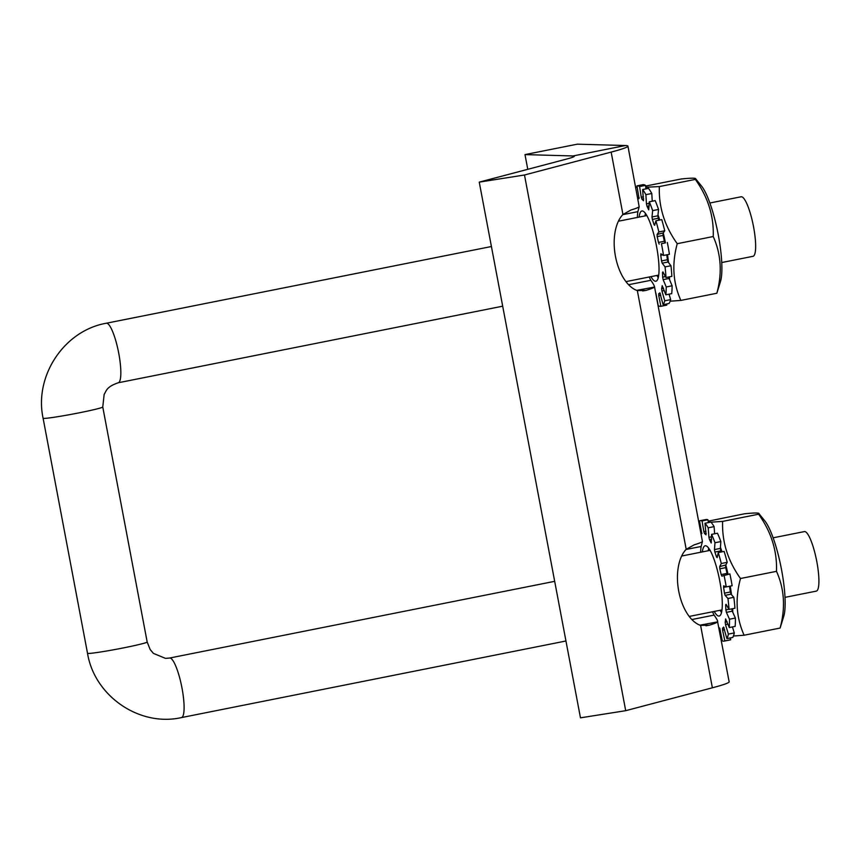 <?xml version="1.0" encoding="UTF-8"?>
<svg xmlns="http://www.w3.org/2000/svg" width="862" height="862" viewBox="0 0 862 862"><rect width="100%" height="100%" fill="white"/><g stroke="black" fill="none" stroke-linecap="round" stroke-linejoin="round"><path stroke-width="1.29" d="M709.318 549.062A34.114 7.09 -101.3 0 0 708.952 550.592M720.815 610.145A34.114 7.09 -101.3 0 0 721.742 611.406M708.704 548.178A35.816 7.446 -101.3 0 0 708.252 550.732M720.115 610.285A35.816 7.446 -101.3 0 0 721.516 612.462M722.022 551.831A52.194 10.85 -101.3 0 0 720.438 547.305L720.363 548.404L714.469 549.579L714.878 552.068L720.772 550.893L720.363 548.404M720.772 550.893A48.606 10.107 78.7 0 1 721.16 552.003M728.013 574.297A52.194 10.85 -101.3 0 0 725.826 564.944L719.673 566.614L719.824 568.812L725.707 567.638L725.556 565.45M725.707 567.638A48.606 10.107 78.7 0 1 727.054 573.402L721.16 574.577L721.871 576.139L729.898 573.92A61.396 12.768 -101.3 0 1 732.14 585.74L726.246 586.914A61.396 12.768 -101.3 0 0 724.005 575.094M727.356 574.426L727.054 573.402M729.5 586.268A48.606 10.107 78.7 0 1 730.34 591.978L724.446 593.153L725.125 595.351L731.019 594.177L731.472 594.683A52.194 10.85 -101.3 0 0 730.233 586.117M731.019 594.177L730.34 591.978M728.961 609.251L725.858 609.876L726.397 612.365L732.28 611.19L732.786 612.3A52.194 10.85 -101.3 0 0 732.678 608.68M732.28 611.19L731.752 608.863M764.853 520.939A52.194 10.85 78.7 0 1 781.047 567.185A52.194 10.85 78.7 0 1 783.806 616.114L780.11 628.053C785.605 607.818 784.388 588.908 776.49 571.334C777.222 550.969 771.264 531.929 758.603 514.215L758.84 513.515L764.853 520.939M710.967 522.189L722.615 521.391L758.603 514.215C760.543 512.75 755.791 512.621 744.348 513.817L708.176 521.176M722.615 521.391C721.882 541.767 727.84 560.806 740.49 578.51C735.006 598.745 736.213 617.655 744.121 635.229L733.411 636.016M708.284 521.833L710.46 522.178M780.11 628.053L744.121 635.229M776.49 571.334L740.49 578.51M711.613 536.767L708.92 537.306L708.208 527.803L714.102 526.628A61.396 12.768 -101.3 0 0 710.881 522.092L704.997 523.266L706.032 534.796A48.606 10.107 -101.3 0 0 704.566 533.643L706.237 533.309M714.102 526.628L714.63 533.772M714.469 549.579L714.975 542.748L720.858 541.573A61.396 12.768 -101.3 0 0 717.464 533.212L711.581 534.386L711.204 542.995A48.606 10.107 -101.3 0 0 709.523 539.72L711.646 539.3M720.858 541.573L720.438 547.305M705.989 531.24L703.855 531.671L702.056 520.939L707.939 519.764A61.396 12.768 -101.3 0 0 706.064 519.517L700.17 520.691A61.396 12.768 -101.3 0 0 699.502 520.917L701.797 533.621A48.606 10.107 -101.3 0 0 701.248 534.117M707.939 519.764L708.413 522.587M719.673 566.614L721.3 563.511L727.194 562.336A61.396 12.768 -101.3 0 0 724.145 551.411L718.251 552.585L717.162 557.649L716.516 556.96A48.606 10.107 -101.3 0 0 714.878 552.068M727.194 562.336L725.826 564.944M731.472 594.683L733.842 597.323L727.948 598.497L725.125 595.351M725.858 609.876A48.606 10.107 -101.3 0 0 725.632 604.984L726.03 604.305L729.047 609.402L734.941 608.227A61.396 12.768 -101.3 0 0 733.842 597.323M732.786 612.3L735.383 618.043L729.489 619.218L726.397 612.365M727.162 621.782L725.19 622.181A48.606 10.107 -101.3 0 0 725.621 618.916L729.274 627.558L735.167 626.383A61.396 12.768 -101.3 0 0 735.383 618.043M732.452 626.922L734.295 632.934L728.401 634.109L725.492 624.594L728.002 624.088M724.145 627.881L722.528 628.193A48.606 10.107 -101.3 0 0 723.563 627.062L726.903 638.613L732.786 637.438A61.396 12.768 -101.3 0 0 734.295 632.934M730.34 637.923L730.728 639.723L724.834 640.897L722.572 630.165L724.64 629.756M718.908 627.579A48.606 10.107 -101.3 0 0 719.759 628.182L722.281 640.875A61.396 12.768 -101.3 0 0 724.166 641.123L730.049 639.949A61.396 12.768 -101.3 0 0 730.728 639.723M646.058 214.261A34.114 7.09 -101.3 0 0 645.692 215.78M657.555 275.334A34.114 7.09 -101.3 0 0 658.482 276.594M645.444 213.367A35.816 7.446 -101.3 0 0 644.991 215.92M656.844 275.474A35.816 7.446 -101.3 0 0 658.256 277.65M659.721 220.047A52.194 10.85 -101.3 0 0 657.986 214.767L657.878 215.791L651.995 216.965L652.372 219.433L658.256 218.258L657.878 215.791M658.256 218.258A48.606 10.107 78.7 0 1 658.891 220.209M666.746 254.818A48.606 10.107 78.7 0 1 667.393 259.742L661.51 260.917A48.606 10.107 -101.3 0 0 660.745 255.227L660.831 253.762L663.535 255.454A61.396 12.768 -101.3 0 0 661.434 243.666L665.442 242.858A52.194 10.85 -101.3 0 0 663.255 232.912L657.07 234.486L657.189 236.608L663.072 235.434L662.964 233.322M663.072 235.434A48.606 10.107 78.7 0 1 664.354 241.263L658.471 242.427L659.193 244.097M665.087 242.922L664.354 241.263M665.464 276.573L662.63 277.144A48.606 10.107 -101.3 0 0 662.501 272.446L662.921 271.907L665.981 277.532A61.396 12.768 -101.3 0 0 665.065 266.897L662.178 263.169L668.061 262.005L668.535 262.598A52.194 10.85 -101.3 0 0 667.5 254.667M668.061 262.005L667.393 259.742M663.557 288.264L661.66 288.641A48.606 10.107 -101.3 0 0 662.188 285.667L665.83 294.815A61.396 12.768 -101.3 0 0 666.24 286.96L663.137 279.644L669.031 278.469L669.526 279.654A52.194 10.85 -101.3 0 0 669.515 276.821M669.031 278.469L668.621 277.004M701.582 186.127A52.194 10.85 78.7 0 1 717.787 232.374A52.194 10.85 78.7 0 1 720.546 281.303L716.85 293.242C722.334 273.006 721.128 254.096 713.23 236.533C713.962 216.157 707.993 197.118 695.343 179.404L695.58 178.703L701.582 186.127M645.778 187.248L659.344 186.58L695.343 179.404C697.283 177.938 692.531 177.809 681.088 179.005L645.595 186.073M659.344 186.58C658.611 206.955 664.58 225.995 677.23 243.698C671.746 263.934 672.953 282.844 680.861 300.418L670.151 301.204M716.85 293.242L680.861 300.418M713.23 236.533L677.23 243.698M643.429 196.784L641.263 197.215L639.593 186.558L645.487 185.384A61.396 12.768 -101.3 0 0 642.804 184.705L636.921 185.88L639.054 198.529A48.606 10.107 -101.3 0 0 637.988 199.305M645.487 185.384L646.026 188.853M649.28 203.313L646.435 203.874L645.897 194.672L651.791 193.497A61.396 12.768 -101.3 0 0 648.515 188.358L642.632 189.532L643.472 200.749A48.606 10.107 -101.3 0 0 641.964 199.262L643.666 198.928M651.791 193.497L652.243 201.212M651.995 216.965L652.663 210.619L658.557 209.444A61.396 12.768 -101.3 0 0 655.185 200.62L649.291 201.794L648.709 209.865A48.606 10.107 -101.3 0 0 647.017 206.32L649.258 205.878M658.557 209.444L657.986 214.767M657.07 234.486L658.859 231.964L664.742 230.79A61.396 12.768 -101.3 0 0 661.779 219.627L655.896 220.801L654.646 225.327L653.978 224.508A48.606 10.107 -101.3 0 0 652.372 219.433M664.742 230.79L663.255 232.912M665.442 242.858L661.434 243.666M663.535 255.454L669.418 254.279A61.396 12.768 -101.3 0 0 667.328 242.491M668.535 262.598L670.959 265.722L665.065 266.897M665.981 277.532L671.864 276.357A61.396 12.768 -101.3 0 0 670.959 265.722M669.526 279.654L672.123 285.785L666.24 286.96M665.83 294.815L671.713 293.64A61.396 12.768 -101.3 0 0 672.123 285.785M669.074 294.168L670.658 299.631L664.764 300.795L661.93 291.011L664.343 290.537M660.303 293.36L658.74 293.673A48.606 10.107 -101.3 0 0 659.85 292.854L663.104 304.685L668.987 303.51A61.396 12.768 -101.3 0 0 670.658 299.631M649.237 276.982A40.934 8.512 -101.3 0 0 650.853 280.29C653.59 284.191 654.764 286.453 654.366 287.078A109.151 5.075 169.3 0 1 646.058 290.386L637.33 290.591A40.934 22.261 -99 0 1 615.468 256.413A40.934 22.261 -99 0 1 622.946 214.498L630.876 210.037A109.151 5.075 -10.7 0 0 639.184 206.729L637.88 211.653A40.934 8.512 -101.3 0 0 637.374 217.439M655.648 292.768A48.606 10.107 -101.3 0 0 655.842 292.929L658.212 305.633A61.396 12.768 -101.3 0 0 660.885 306.312L658.74 295.547L660.788 295.138M658.74 293.673L658.74 295.547M663.104 304.685A61.396 12.768 -101.3 0 0 664.764 300.795M661.66 288.641L661.93 291.011M662.63 277.144L663.137 279.644M661.51 260.917L662.178 263.169M658.471 242.427A48.606 10.107 -101.3 0 0 657.189 236.608M658.859 231.964A61.396 12.768 -101.3 0 0 655.896 220.801M652.663 210.619A61.396 12.768 -101.3 0 0 649.291 201.794M646.435 203.874L647.017 206.32M645.897 194.672A61.396 12.768 -101.3 0 0 642.632 189.532M641.263 197.215L641.964 199.262M639.593 186.558A61.396 12.768 -101.3 0 0 636.921 185.88M639.098 217.095A35.816 7.446 78.7 0 1 641.231 211.276A35.816 7.446 78.7 0 1 641.91 210.975A35.816 7.446 78.7 0 1 656.208 244.646A35.816 7.446 78.7 0 1 655.896 281.227A35.816 7.446 78.7 0 1 650.961 276.648M666.552 303.995L666.779 305.137L660.885 306.312M635.714 187.313L637.147 187.022M712.497 611.794A40.934 8.512 -101.3 0 0 714.113 615.102C716.861 619.002 718.024 621.265 717.626 621.89L729.155 681.82A109.151 5.075 169.3 0 1 712.378 687.801L625.704 710.687L524.484 174.997L611.158 152.1A109.151 5.075 -10.7 0 0 627.935 146.12A109.151 5.075 -10.7 0 0 625.392 145.527L577.346 144.169L524.99 154.6L527.77 169.318M699.125 522.868L699.879 522.717M722.528 628.193L722.572 630.165M725.19 622.181L725.492 624.594M726.246 586.914L723.671 585.826L723.595 587.388L726.17 586.882M724.446 593.153A48.606 10.107 -101.3 0 0 723.595 587.388M721.16 574.577A48.606 10.107 -101.3 0 0 719.824 568.812M708.92 537.306L709.523 539.72M721.806 638.063L720.923 638.236M724.166 641.123A61.396 12.768 -101.3 0 0 724.834 640.897M726.903 638.613A61.396 12.768 -101.3 0 0 728.401 634.109M729.274 627.558A61.396 12.768 -101.3 0 0 729.489 619.218M729.047 609.402A61.396 12.768 -101.3 0 0 727.948 598.497M721.3 563.511A61.396 12.768 -101.3 0 0 718.251 552.585M714.975 542.748A61.396 12.768 -101.3 0 0 711.581 534.386M708.208 527.803A61.396 12.768 -101.3 0 0 704.997 523.266M703.855 531.671L704.566 533.643M702.056 520.939A61.396 12.768 -101.3 0 0 700.17 520.691M699.955 625.176L717.626 621.89A109.151 5.075 169.3 0 1 709.318 625.198L700.591 625.403A40.934 22.261 -99 0 1 678.739 591.224A40.934 22.261 -99 0 1 686.206 549.309L694.136 544.849A109.151 5.075 -10.7 0 0 702.444 541.541L701.151 546.465A40.934 8.512 -101.3 0 0 700.634 552.251M702.358 551.906A35.816 7.446 78.7 0 1 705.17 545.786A35.816 7.446 78.7 0 1 707.099 546.443A35.816 7.446 78.7 0 1 720.255 583.66A35.816 7.446 78.7 0 1 719.167 616.039A35.816 7.446 78.7 0 1 714.221 611.449M714.113 615.102L691.841 619.53M701.151 546.465L686.055 549.471M702.444 541.541L654.452 286.453M625.704 710.687L580.471 717.831L479.25 182.13L565.914 159.244A54.575 2.532 -10.7 0 0 574.308 156.248A54.575 2.532 -10.7 0 0 573.036 155.957L524.99 154.6M654.441 286.464L654.366 287.078L636.695 290.365M637.88 211.653L622.784 214.66M639.184 206.729L627.935 146.12M650.853 280.29L628.581 284.719M479.25 182.13L524.484 174.997M785.002 597.355L816.26 591.127A30.353 6.314 -101.3 0 0 816.659 560.828A30.353 6.314 -101.3 0 0 804.699 531.552A30.353 6.314 -101.3 0 0 804.397 531.585L773.139 537.813M709.868 203.001L741.137 196.773A30.353 6.314 78.7 0 1 753.259 225.305A30.353 6.314 78.7 0 1 753 256.316L721.731 262.544M565.946 640.994L181.451 717.583A30.353 6.314 -101.3 0 0 181.85 687.294A30.353 6.314 -101.3 0 0 169.889 658.018A30.353 6.314 -101.3 0 0 169.588 658.04L554.675 581.333M662.501 272.446L663.147 272.317M660.745 255.227L662.587 254.861M654.926 224.314L653.978 224.508M639.195 197.603L637.718 197.894M701.927 533.158L701.097 533.33M725.632 604.984L726.343 604.844M717.346 556.798L716.516 556.96M709.318 625.198L705.956 625.769M573.23 156.992L573.036 155.957L625.392 145.527M637.33 290.591L686.206 549.309M611.158 152.1L622.946 214.498M700.591 625.403L712.378 687.801M646.058 290.386L642.686 290.957M491.415 246.521L106.328 323.228A30.353 6.314 78.7 0 1 118.45 351.771A30.353 6.314 78.7 0 1 118.191 382.782L502.686 306.182M181.451 717.583C139.472 727.097 94.421 696.033 87.515 653.277A30.353 1.412 -10.7 0 0 117.598 649.032A30.353 1.412 -10.7 0 0 147.176 642.007L150.16 649.517L153.382 653.364L165.515 658.385L169.588 658.04M87.515 653.277L43.1 418.242A30.353 1.412 -10.7 0 0 73.195 413.986A30.353 1.412 -10.7 0 0 102.761 406.972L147.176 642.007M689.201 616.438L721.968 609.908M681.659 556.033L710.105 550.365M646.845 215.554L618.399 221.222M658.708 275.097L625.941 281.626M43.1 418.242C34.017 376.091 64.09 330.555 106.328 323.228M102.761 406.972L104.162 394.387C106.522 390.669 106.338 386.919 118.191 382.782"/></g></svg>
